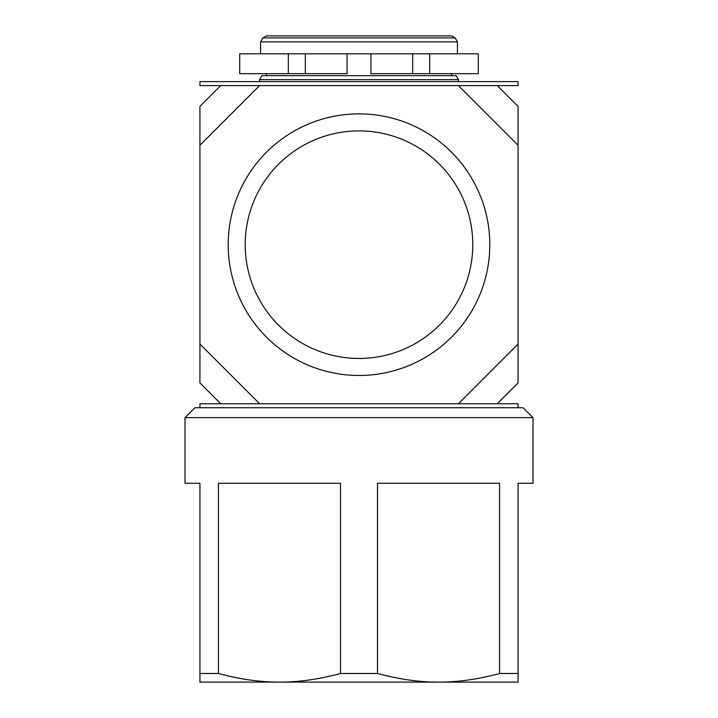 <?xml version="1.0" encoding="UTF-8"?>
<svg xmlns="http://www.w3.org/2000/svg" width="718" height="718" viewBox="0 0 718 718"><rect width="100%" height="100%" fill="white"/><g stroke="black" fill="none" stroke-linecap="round" stroke-linejoin="round"><path stroke-width="1.08" d="M429.696 73.676L429.696 53.796L478.296 53.796L478.296 73.676L412.688 73.676L412.688 53.796L239.704 53.796L239.704 73.676L288.304 73.676L288.304 53.796M370.928 53.796L370.928 73.676L412.688 73.676M288.304 73.676L347.072 73.676L347.072 53.796M260.58 53.796L260.58 41.868L457.42 41.868L457.42 53.796M262.878 37.892L455.122 37.892L451.685 35.9L266.315 35.9L262.878 37.892L260.58 41.868M218.434 673.493L218.434 483.268L340.503 483.268L340.503 673.493C318.765 679.336 298.428 682.199 279.464 682.1L199.936 682.1L199.936 673.493L218.434 673.493C240.162 679.336 260.508 682.199 279.464 682.1L438.536 682.1C419.572 682.199 399.235 679.336 377.497 673.493L377.497 483.268L499.566 483.268L499.566 673.493L518.064 673.493L518.064 483.268L532.98 483.268L532.98 417.652L185.02 417.652L185.02 483.268L199.936 483.268L199.936 673.493M489.802 682.1L228.198 682.1M518.064 673.493L518.064 682.1L438.536 682.1C457.492 682.199 477.838 679.336 499.566 673.493M340.503 673.493L377.497 673.493M220.731 85.604L518.064 85.604L518.064 81.628L199.936 81.628L199.936 85.604L220.731 85.604L199.936 106.399L199.936 382.945L220.731 403.74L259.584 403.74L199.936 344.075M259.584 81.628L259.584 79.644L458.416 79.644L458.416 81.628M458.416 79.644L456.118 75.668L261.882 75.668L259.584 79.644M518.064 344.075L518.064 382.945L497.269 403.74L458.416 403.74L518.064 344.075L518.064 106.399L497.269 85.604M532.98 417.652L523.036 407.716L194.964 407.716L185.02 417.652M497.269 403.74L518.064 403.74L518.064 407.716M199.936 407.716L199.936 403.74L220.731 403.74M472.785 244.676A113.785 113.785 0 0 0 359 130.891A113.785 113.785 0 0 0 245.215 244.676A113.785 113.785 0 0 0 359 358.453A113.785 113.785 0 0 0 472.785 244.676M228.198 244.676A130.802 130.802 0 0 0 359 375.469A130.802 130.802 0 0 0 489.802 244.676A130.802 130.802 0 0 0 359 113.875A130.802 130.802 0 0 0 228.198 244.676M458.416 85.604L518.064 145.269M259.584 85.604L199.936 145.269M429.696 53.796L412.688 53.796M305.312 73.676L305.312 53.796M259.584 403.74L458.416 403.74M451.46 75.668L451.46 73.676M266.54 75.668L266.54 73.676M455.122 37.892L457.42 41.868"/></g></svg>
